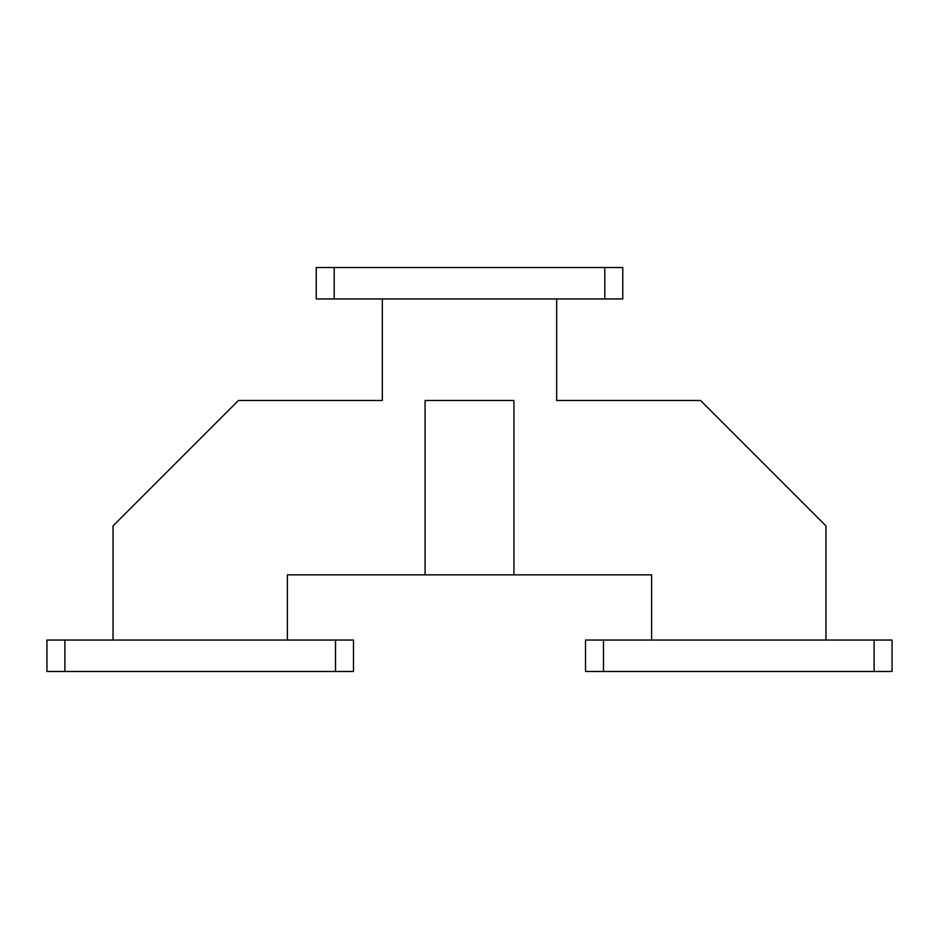 <?xml version="1.0" encoding="UTF-8"?>
<svg xmlns="http://www.w3.org/2000/svg" width="939" height="939" viewBox="0 0 939 939"><rect width="100%" height="100%" fill="white"/><g stroke="black" fill="none" stroke-linecap="round" stroke-linejoin="round"><path stroke-width="1.41" d="M113.044 640.046L113.044 525.899L238.436 400.495L382.326 400.495L382.326 298.954M651.607 640.046L651.607 574.856L513.926 574.856L513.926 400.495L425.074 400.495L425.074 574.856L287.393 574.856L287.393 640.046M556.674 298.954L556.674 400.495L700.564 400.495L825.956 525.899L825.956 640.046M604.81 298.954L316.232 298.954L316.232 267.533L622.768 267.533L622.768 298.954L604.81 298.954L604.81 267.533M425.074 574.856L513.926 574.856M46.95 671.467L353.487 671.467L353.487 640.046L46.95 640.046L46.95 671.467L46.95 640.046M603.472 640.046L585.513 640.046L585.513 671.467L603.472 671.467L603.472 640.046L892.05 640.046L892.05 671.467L603.472 671.467M64.897 671.467L64.897 640.046M335.528 671.467L335.528 640.046M874.103 671.467L874.103 640.046M334.19 298.954L334.19 267.533"/></g></svg>
